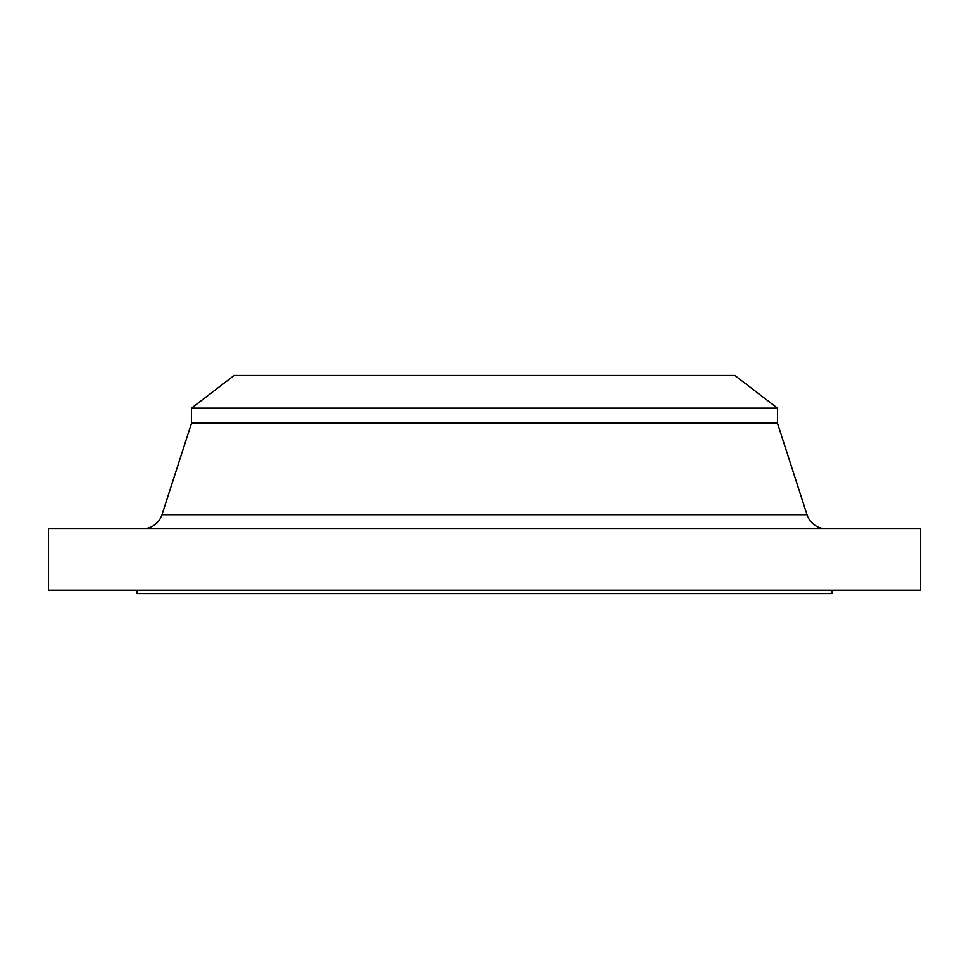 <?xml version="1.0" encoding="UTF-8"?>
<svg xmlns="http://www.w3.org/2000/svg" width="969" height="969" viewBox="0 0 969 969"><rect width="100%" height="100%" fill="white"/><g stroke="black" fill="none" stroke-linecap="round" stroke-linejoin="round"><path stroke-width="1.45" d="M826.424 528.783A20.446 20.446 0 0 1 806.971 514.624L777.477 423.187L191.523 423.187L162.029 514.624L806.971 514.624M142.576 528.783A20.446 20.446 0 0 0 162.029 514.624M191.523 408.167L777.477 408.167L734.877 375.487L234.123 375.487L191.523 408.167L191.523 423.187M777.477 408.167L777.477 423.187M920.55 528.783L48.45 528.783L48.45 590.109L920.55 590.109L920.55 528.783M137.017 590.109L137.017 593.512L831.983 593.512L831.983 590.109"/></g></svg>
